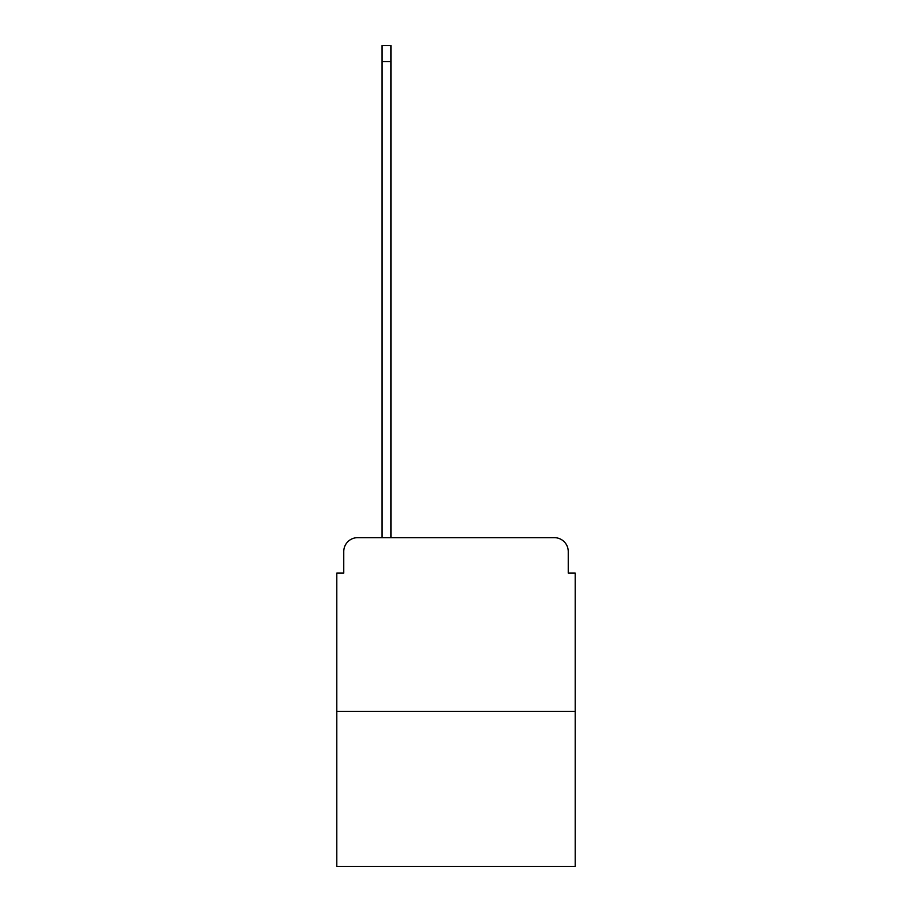 <?xml version="1.0" encoding="UTF-8"?>
<svg xmlns="http://www.w3.org/2000/svg" width="912" height="912" viewBox="0 0 912 912"><rect width="100%" height="100%" fill="white"/><g stroke="black" fill="none" stroke-linecap="round" stroke-linejoin="round"><path stroke-width="1.37" d="M343.756 551.566L343.756 573.112L343.756 551.566A13.897 13.897 0 0 1 357.652 537.658L381.98 537.658L381.98 45.6L391.02 45.6L391.02 537.658L401.793 537.658M575.198 711.417L336.802 711.417L336.802 866.4L575.198 866.4L575.198 573.112L568.244 573.112L568.244 551.566A13.897 13.897 0 0 0 554.348 537.658L357.652 537.658M336.802 711.417L336.802 573.112L343.756 573.112M510.207 537.658L554.348 537.658M568.244 573.112L568.244 551.566M381.98 61.583L391.02 61.583"/></g></svg>

